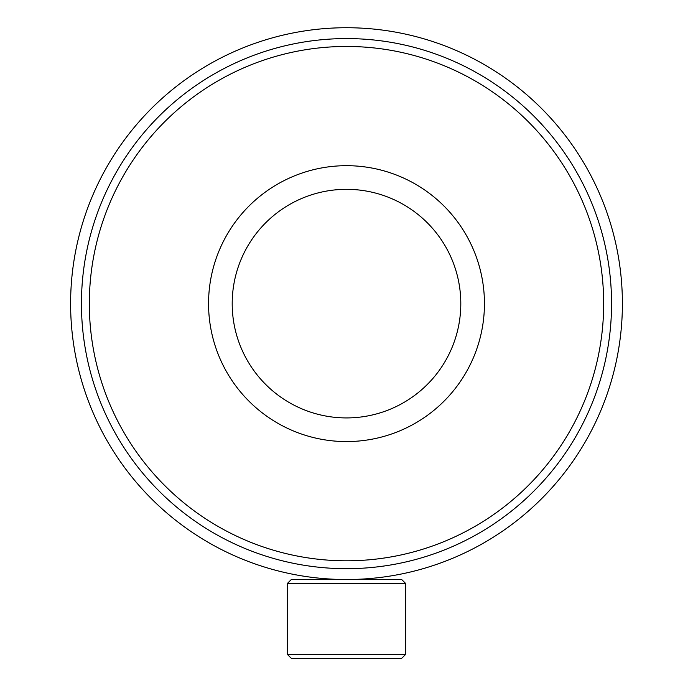 <?xml version="1.0" encoding="UTF-8"?>
<svg xmlns="http://www.w3.org/2000/svg" width="693" height="693" viewBox="0 0 693 693"><rect width="100%" height="100%" fill="white"/><g stroke="black" fill="none" stroke-linecap="round" stroke-linejoin="round"><path stroke-width="1.04" d="M365.817 578.846L364.769 578.915M327.122 578.846L332.51 579.166M345.876 579.521L346.561 579.521M328.291 578.924L330.24 579.045M70.608 303.629A275.892 275.892 0 0 0 346.5 579.521A275.892 275.892 0 0 0 622.392 303.629A275.892 275.892 0 0 0 346.5 27.729A275.892 275.892 0 0 0 70.608 303.629M391.389 198.51A114.302 114.302 0 0 0 241.381 258.74A114.302 114.302 0 0 0 301.611 408.74A114.302 114.302 0 0 0 451.619 348.518A114.302 114.302 0 0 0 391.389 198.51M400.675 176.767A137.95 137.95 0 0 0 219.638 249.454A137.95 137.95 0 0 0 292.325 430.492A137.95 137.95 0 0 0 473.362 357.805A137.95 137.95 0 0 0 400.675 176.767M287.378 583.463L291.32 579.521L401.68 579.521L405.622 583.463L287.378 583.463L287.378 654.409L405.622 654.409L405.622 583.463L401.68 579.521M405.622 654.409L401.68 658.35L291.32 658.35L287.378 654.409M346.5 568.684A265.055 265.055 0 0 0 611.555 303.629A265.055 265.055 0 0 0 346.5 38.574A265.055 265.055 0 0 0 81.445 303.629A265.055 265.055 0 0 0 346.5 568.684M346.5 560.802A257.172 257.172 0 0 0 603.672 303.629A257.172 257.172 0 0 0 346.5 46.457A257.172 257.172 0 0 0 89.328 303.629A257.172 257.172 0 0 0 346.5 560.802"/></g></svg>
